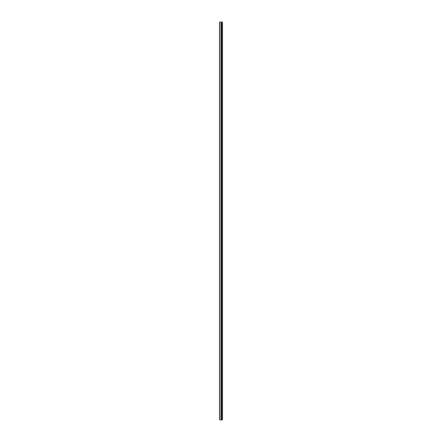 <?xml version="1.0" encoding="UTF-8"?>
<svg xmlns="http://www.w3.org/2000/svg" width="442" height="442" viewBox="0 0 442 442"><rect width="100%" height="100%" fill="white"/><g stroke="black" fill="none" stroke-linecap="round" stroke-linejoin="round"><path stroke-width="0.66" d="M219.569 419.9L221.166 419.9L221.166 22.1L219.569 22.1L219.569 419.9M221.166 419.9L222.431 419.9L222.431 22.1L221.166 22.1M222.221 419.9L222.221 22.1M221.691 419.9L221.691 22.1M221.354 419.9L221.354 22.1M219.746 419.9L219.746 22.1M221.928 419.9L221.928 22.1M221.878 419.9L221.878 22.1M221.724 419.9L221.724 22.1M221.32 419.9L221.32 22.1M221.116 419.9L221.116 22.1"/></g></svg>
